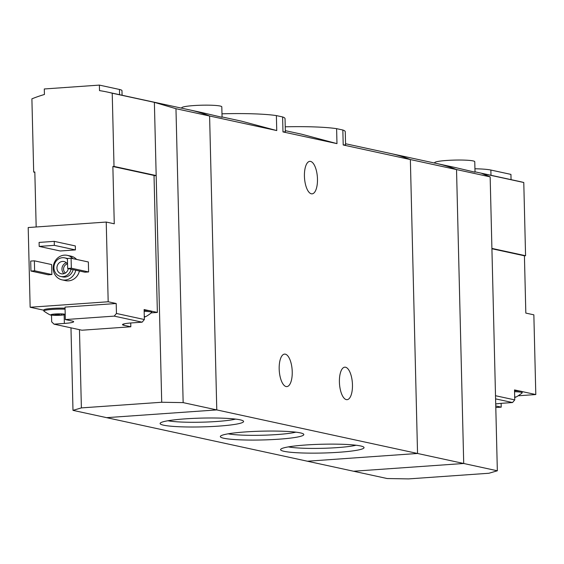 <?xml version="1.0" encoding="UTF-8"?>
<svg xmlns="http://www.w3.org/2000/svg" width="564" height="564" viewBox="0 0 564 564"><rect width="100%" height="100%" fill="white"/><g stroke="black" fill="none" stroke-linecap="round" stroke-linejoin="round"><path stroke-width="0.85" d="M342.841 130.016L343.208 144.983L345.584 144.821L345.267 131.729A60.637 6.394 178.6 0 0 342.841 130.016L336.609 128.662L336.976 143.63L282.98 131.92L285.356 131.757L285.039 118.659A60.637 6.394 178.6 0 0 282.613 116.945L282.98 131.92M336.609 128.662A60.637 6.394 178.6 0 0 285.236 126.801M285.328 130.665L301.521 134.176L336.976 143.63M282.613 116.945L276.381 115.592L276.748 130.566L209.596 115.994L216.78 409.915L106.617 417.656L72.989 410.359L81.385 407.899L79.468 329.679M276.381 115.592A60.637 6.394 178.6 0 0 221.976 113.815M222.054 116.938L241.293 121.112L276.748 130.566M284.066 451.32A41.75 4.399 178.6 0 0 333.056 452.624A41.75 4.399 178.6 0 0 363.801 447.153A41.75 4.399 178.6 0 0 322.199 444.235A41.75 4.399 178.6 0 0 280.794 449.184A41.75 4.399 178.6 0 0 284.066 451.32M223.837 438.256A41.75 4.399 178.6 0 0 272.828 439.56A41.75 4.399 178.6 0 0 303.573 434.083A41.75 4.399 178.6 0 0 261.971 431.164A41.75 4.399 178.6 0 0 220.566 436.113A41.75 4.399 178.6 0 0 223.837 438.256M163.609 425.185A41.75 4.399 178.6 0 0 212.6 426.49A41.75 4.399 178.6 0 0 243.345 421.019A41.75 4.399 178.6 0 0 201.743 418.1A41.75 4.399 178.6 0 0 160.338 423.042A41.75 4.399 178.6 0 0 163.609 425.185M343.208 144.983L456.53 169.574L463.714 463.488L417.543 453.47L307.38 461.218L417.543 453.47L410.359 159.556A150.341 137.13 -77.8 0 0 390.499 153.486A150.341 137.13 102.2 0 1 410.359 159.556L417.543 453.47L216.78 409.915L106.617 417.656L307.38 461.218L353.55 471.236L463.714 463.488L456.53 169.574A150.341 137.13 -77.8 0 0 436.677 163.504A150.341 137.13 102.2 0 1 456.53 169.574L490.158 176.87L481.621 173.352L523.78 182.503A150.341 137.13 102.2 0 0 518.986 181.361L475.008 171.823M279.18 368.941A16.285 6.451 -94 0 1 284.566 354.107A16.285 6.451 -94 0 1 292.145 369.906A16.285 6.451 -94 0 1 286.85 386.601A16.285 6.451 -94 0 1 279.18 368.941M339.408 382.011A16.285 6.451 -94 0 1 344.794 367.178A16.285 6.451 -94 0 1 352.373 382.97A16.285 6.451 -94 0 1 347.079 399.672A16.285 6.451 -94 0 1 339.408 382.011M202.568 112.708L189.744 109.924A150.341 137.13 102.2 0 1 209.596 115.994L175.968 108.697L183.152 402.618L216.78 409.915L209.596 115.994A150.341 137.13 -77.8 0 0 189.744 109.924L107.428 92.066A150.341 137.13 -77.8 0 0 99.511 90.614L99.377 85.101L119.455 89.457A30.068 3.172 -1.4 0 1 121.972 90.663L122.085 95.245M202.568 112.715L222.061 117.291L221.807 106.829A20.043 2.115 178.6 0 0 201.715 105.207A20.043 2.115 178.6 0 0 181.728 107.809L181.735 108.189M304.426 176.194A16.285 6.451 -94 0 1 309.805 161.36A16.285 6.451 -94 0 1 317.384 177.152A16.285 6.451 -94 0 1 312.089 193.854A16.285 6.451 -94 0 1 304.426 176.194M167.945 420.751A37.464 3.948 178.6 0 0 201.841 422.182A37.464 3.948 178.6 0 0 235.632 419.094M228.173 433.815A37.464 3.948 178.6 0 0 262.07 435.246A37.464 3.948 178.6 0 0 295.86 432.165M288.401 446.885A37.464 3.948 178.6 0 0 322.298 448.317A37.464 3.948 178.6 0 0 356.088 445.229M53.791 315.304L53.319 314.613L53.791 315.304A7.015 0.74 178.6 0 0 60.764 315.22A7.015 0.74 178.6 0 0 64.324 314.768A7.015 0.74 178.6 0 0 64.923 314.522A7.015 0.74 178.6 0 0 64.839 314.303A7.015 0.74 178.6 0 0 62.11 313.915A7.015 0.74 178.6 0 0 55.138 314A7.015 0.74 178.6 0 0 51.049 314.642A7.015 0.74 178.6 0 0 50.979 314.698A7.015 0.74 178.6 0 0 51.521 315.064A7.015 0.74 178.6 0 0 51.592 315.079A7.015 0.74 178.6 0 0 53.791 315.304L55.519 314.726L59.065 314.684L60.764 315.22L61.568 314.508L61.511 313.887M63.683 314.049L64.93 314.5M144.299 316.912A7.015 0.74 178.6 0 0 144.807 316.693A7.015 0.74 178.6 0 0 144.729 316.474A7.015 0.74 178.6 0 0 144.285 316.333M54.031 324.159L64.359 323.433A15.538 1.636 -1.4 0 0 73.665 321.706A15.538 1.636 -1.4 0 0 72.361 321.085L65.332 319.562L114.217 316.122L142.128 322.178L131.8 322.904A15.538 1.636 -1.4 0 0 122.494 324.631A15.538 1.636 -1.4 0 0 123.791 325.252L130.82 326.782L81.935 330.215L54.031 324.159L51.669 321.832L51.507 315.057M142.128 322.178L144.363 319.527L116.452 313.471L114.217 316.122M151.462 312.851L157.37 312.435L154.021 175.432L112.863 166.5L114.266 223.795L106.229 222.054L28.2 227.539L30.146 307.246L43.809 310.214M36.174 226.975L34.827 171.985L33.685 172.062L31.894 98.848A150.341 137.13 -77.8 0 1 44.429 94.484L44.295 88.971L99.377 85.101M157.37 312.435L151.399 311.138A14.029 1.48 -1.4 0 1 151.744 311.455L151.772 312.449A14.029 1.48 178.6 0 0 144.158 311.321M116.452 313.471L116.212 303.51L108.182 301.761L106.229 222.054M144.363 319.527L144.116 309.558L149.284 310.679A14.029 1.48 -1.4 0 0 144.137 310.327M175.968 108.697L154.381 102.352L112.222 93.208A150.341 137.13 -77.8 0 0 107.428 92.066M75.795 270.226A12.528 11.428 102.2 0 1 62.012 279.85A12.528 11.428 102.2 0 1 53.192 268.408A12.528 11.428 102.2 0 1 67.328 255.358L70.937 256.141A12.528 11.428 102.2 0 1 76.584 259.433M79.404 271.009A12.528 11.428 102.2 0 1 65.628 280.632L62.012 279.85M88.358 261.985L88.597 271.947L84.931 272.208L67.666 268.464L67.419 258.495L71.092 258.241L88.358 261.985M51.634 264.565L51.881 274.527L48.208 274.788L30.942 271.044L30.696 261.076L34.369 260.822L51.634 264.565M75.322 245.932L75.414 249.915L60.27 250.987L39.191 246.412L39.092 242.421L54.243 241.357L75.322 245.932M30.146 307.246L108.182 301.761M154.381 102.352L156.172 175.566L114.013 166.422L112.222 93.208M33.685 172.062L34.841 172.316M154.028 175.714L156.172 175.566L161.713 402.252L183.152 402.618M114.013 166.422L112.863 166.5M70.972 327.839L72.989 410.359M161.713 402.252L81.385 407.899M71.099 269.204A9.525 8.686 102.2 0 1 60.644 276.473A9.525 8.686 102.2 0 1 53.94 267.78A9.525 8.686 102.2 0 1 64.677 257.861A9.525 8.686 102.2 0 1 67.433 259.031M68.307 268.605A6.267 5.71 102.2 0 1 61.342 273.787A6.267 5.71 102.2 0 1 56.936 268.069A6.267 5.71 102.2 0 1 64 261.541A6.267 5.71 102.2 0 1 67.56 264.192M64.677 257.861L66.686 258.298A9.525 8.686 102.2 0 1 67.426 258.495M73.108 269.641A9.525 8.686 102.2 0 1 62.646 276.91L60.644 276.473M67.328 255.358A12.528 11.428 102.2 0 1 72.975 258.643M63.993 273.681A6.267 5.71 102.2 0 1 61.955 269.155A6.267 5.71 102.2 0 1 66.369 262.739M65.438 273.018A5.041 4.604 102.2 0 1 63.563 269.183A5.041 4.604 102.2 0 1 67.405 263.945M71.092 258.241L71.332 268.203L88.597 271.947M71.332 268.203L67.666 268.464M34.369 260.822L34.615 270.783L51.881 274.527M34.615 270.783L30.942 271.044M54.243 241.357L54.334 245.347L75.414 249.915M54.334 245.347L39.191 246.412M130.82 326.782L130.728 322.982M65.079 309.185A14.029 1.48 178.6 0 0 50.929 309.509A14.029 1.48 178.6 0 0 43.823 310.968L43.802 309.974A14.029 1.48 -1.4 0 1 50.908 308.508A14.029 1.48 -1.4 0 1 65.057 308.184M65.332 319.562L65.029 307.105L116.212 303.51M151.399 311.138A14.029 1.48 178.6 0 0 149.284 310.679M144.208 316.933C144.92 317.313 147.415 315.868 151.695 312.611A14.029 1.48 178.6 0 0 151.772 312.449M43.823 310.968A14.029 1.48 178.6 0 0 43.907 311.124C48.342 314.155 50.816 315.459 51.352 315.029L51.592 315.079M514.699 397.282A7.015 0.74 178.6 0 0 515.214 397.063L515.221 397.042A7.015 0.74 178.6 0 0 515.136 396.844A7.015 0.74 178.6 0 0 514.685 396.696M495.587 398.868L512.528 402.541L514.763 399.89L514.516 389.928L519.684 391.049A14.029 1.48 -1.4 0 0 514.537 390.697M495.509 395.716L514.763 399.89M495.756 405.96L501.22 407.145L495.798 407.525M495.707 403.986A15.538 1.636 -1.4 0 1 502.2 403.267L512.528 402.541M491.914 248.745L524.421 255.795L525.824 313.091L533.854 314.832L535.8 394.546L521.799 391.508A14.029 1.48 -1.4 0 1 522.151 391.825L522.172 392.819A14.029 1.48 178.6 0 0 520.995 392.255A14.029 1.48 178.6 0 0 514.565 391.691M455.522 167.6L475.022 172.175L474.761 161.713A20.043 2.115 178.6 0 0 473.083 160.909A20.043 2.115 178.6 0 0 450.594 160.232A20.043 2.115 178.6 0 0 434.682 162.693L434.696 163.074M535.8 394.546L518.513 395.759M524.421 255.795L525.57 255.718L523.78 182.503M525.57 255.718L491.907 248.414M408.625 478.899L387.179 478.533L353.55 471.236L463.714 463.488L497.342 470.785L488.946 473.252L408.625 478.899M490.158 176.87L497.342 470.785M474.937 168.77A30.068 3.172 -1.4 0 1 490.863 170.039L510.935 174.396L511.062 179.641M501.22 407.145L501.128 403.352M521.799 391.508A14.029 1.48 178.6 0 0 520.974 391.261A14.029 1.48 178.6 0 0 519.684 391.049M514.615 397.303C515.327 397.676 517.822 396.238 522.102 392.974A14.029 1.48 178.6 0 0 522.172 392.819M119.582 94.703L119.455 89.457M123.791 325.252L123.763 323.947M64.359 323.433L64.148 314.811M55.498 313.979L55.519 314.726M59.044 313.852L59.065 314.684M490.99 175.284L490.863 170.039M455.522 167.593L345.556 143.735M65.212 314.515L64.324 314.768"/></g></svg>
